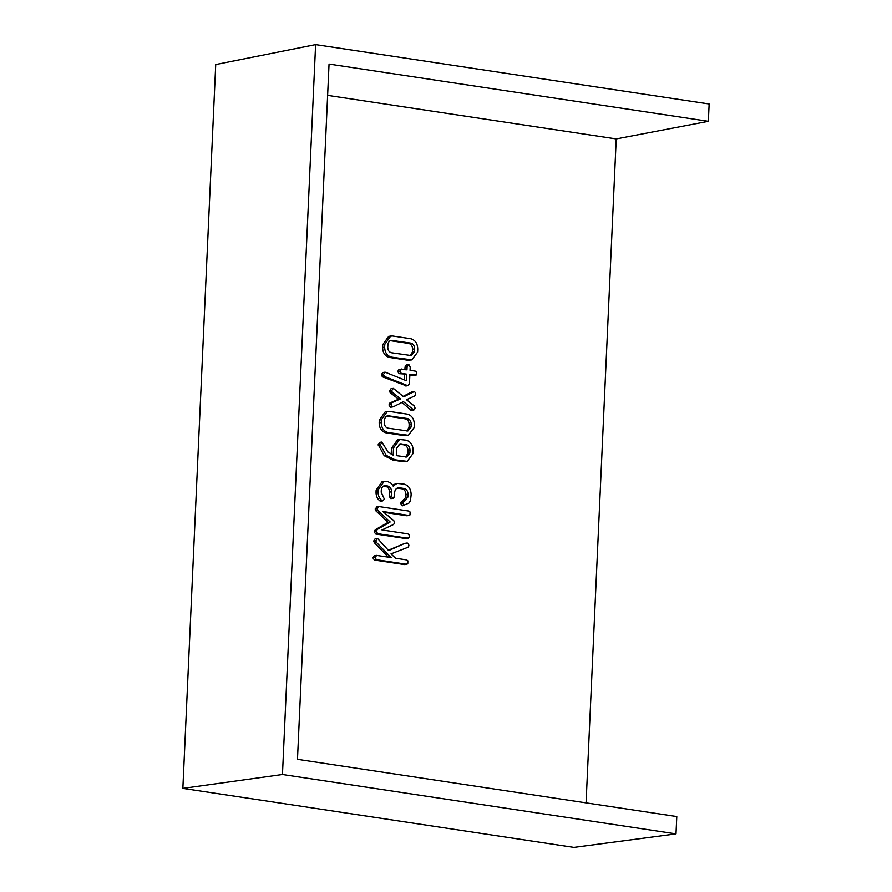 <?xml version="1.0" encoding="UTF-8"?>
<svg xmlns="http://www.w3.org/2000/svg" width="892" height="892" viewBox="0 0 892 892"><rect width="100%" height="100%" fill="white"/><g stroke="black" fill="none" stroke-linecap="round" stroke-linejoin="round"><path stroke-width="1.34" d="M411.803 359.9L407.856 360.234L389.525 357.458C385.099 356.265 382.791 352.931 382.612 347.456L382.735 344.669L388.711 336.306L392.525 335.972L410.866 338.737C415.393 340.12 417.69 343.643 417.746 349.318L417.623 352.106L411.803 359.9L391.566 357.135C387.139 355.93 384.842 352.596 384.653 347.122L384.787 344.334L390.763 335.972M407.198 461.365L403.251 461.688L393.071 460.149L384.229 455.712L378.208 444.606L379.613 442.387L381.954 442.053L387.92 451.976L393.205 455.165L393.539 447.862L399.594 439.477L406.105 440.18C410.699 441.507 413.052 445.041 413.141 450.761L413.018 453.56L407.198 461.365L395.111 459.826L386.269 455.388L380.327 444.974L381.954 442.053M391.209 454.385L391.488 448.197L397.553 439.801L399.594 439.477M327.632 95.366L616.227 138.918L708.359 121.312L709.14 103.985L315.612 44.6L215.73 64.536L182.86 788.383L573.902 847.4L676.002 833.886L676.783 816.559L297.482 759.326L329.048 64.068L708.359 121.312M586.077 802.878L616.227 138.918M405.737 564.112L404.444 564.569L374.462 560.053L372.945 557.913L374.317 555.705L376.368 555.382L391.12 557.556L376.357 542.325L374.305 542.659L373.703 541.009L375.186 538.712L377.494 538.378L388.633 550.62L404.778 543.384L407.265 542.983M388.355 557.132L374.305 542.659M388.299 550.241L404.778 543.384M407.956 515.264L406.629 515.743L383.772 512.287M406.908 538.066L405.637 538.534L375.811 534.029L374.127 531.911L375.287 529.736L388.132 522.311L376 510.96L375.164 508.998L377.048 506.901M392.748 485.103L397.542 483.453L404.087 484.122C408.692 485.493 411.045 489.05 411.145 494.804L410.476 500.579L409.06 503.01L402.504 505.797L400.642 503.523L401.065 502.118L405.849 497.424L405.983 494.592C405.86 491.38 404.5 489.452 401.902 488.805L397.196 488.091M404.555 505.463L402.682 503.188L404.154 501.003L402.058 501.349L404.065 501.025M404.555 500.958L407.9 497.089L408.023 494.257C407.9 491.046 406.54 489.117 403.942 488.47L399.181 487.757C396.628 487.734 395.111 489.251 394.654 492.284L393.952 497.914L390.774 498.595L391.911 498.249L390.774 498.595L389.302 496.398L389.492 492.15C389.447 489.028 388.187 487.099 385.712 486.363L383.582 486.04M381.475 501.126L379.936 500.936C377.305 498.806 376 495.874 376.045 492.116L376.134 490.154L382.077 481.68L387.953 481.691L391.276 483.386L393.35 486.33L395.736 484.088L393.695 484.412M408.38 435.318L404.433 435.653L386.102 432.876C381.676 431.683 379.368 428.338 379.189 422.875L379.312 420.087L385.288 411.725L389.102 411.39L407.432 414.156C411.97 415.538 414.267 419.062 414.323 424.726L414.2 427.524L408.38 435.318L388.143 432.553C383.716 431.349 381.419 428.015 381.23 422.54L381.352 419.753L387.34 411.39M403.151 396.394L411.402 392.123L414.278 391.543L415.349 392.525L415.705 394.353L414.825 395.881L406.484 399.739L414.234 405.927L415.081 408.09L413.42 410.075L411.379 410.409L401.946 402.448M412.193 410.275L411.379 410.409M411.803 410.409L413.843 410.075L403.485 401.679L393.316 406.797L390.518 407.254L388.968 404.979L389.916 402.972L398.646 399.192L390.339 392.815L389.603 391.075L391.03 388.722L393.361 388.388L403.697 396.84L414.278 391.543M404.935 369.533L405.046 366.98L406.496 364.728L408.77 364.393L410.208 367.125L410.064 370.303L415.282 371.094L416.441 372.009L416.352 374.963L413.041 375.766L409.841 375.276M414.312 375.298L413.041 375.766M406.562 385.913L382.59 376.859L381.363 374.818L382.746 372.51L385.132 372.176L406.451 380.728L406.752 374.172L399.203 373.67L397.665 371.529L399.07 369.333L406.953 369.834L407.098 366.657L405.046 366.98M404.455 379.925L404.712 374.506M676.002 833.886L282.463 774.501L315.612 44.6M282.463 774.501L182.86 788.383M406.83 543.05L408.592 543.93L408.937 545.804L408.012 547.275L390.997 553.899L395.557 558.225L406.685 559.908L407.856 560.812L407.778 563.777L404.444 564.569M376.357 542.325L375.755 540.686L373.703 541.009M375.755 540.686L377.494 538.378M407.778 563.777L406.484 564.246L376.502 559.719L374.986 557.578L372.945 557.913M374.986 557.578L376.692 555.382M376.502 559.719L374.462 560.053M409.997 514.929L408.681 515.409L382.824 511.506L393.796 520.593L394.621 522.868L393.617 524.44L382.01 529.96L407.845 533.851L409.027 534.754L409.361 536.538L408.949 537.731L407.677 538.199L377.862 533.706L376.168 531.587L377.327 529.402L390.172 521.976L378.041 510.637L377.204 508.663L379.089 506.578L408.915 511.071L410.075 511.986L409.997 514.929L406.629 515.743M377.204 508.663L375.164 508.998M376.658 506.901L379.089 506.578M378.041 510.637L376 510.96M390.172 521.976L388.132 522.311M377.327 529.402L375.287 529.736M376.413 530.55L374.361 530.874M376.168 531.587L374.127 531.911M377.862 533.706L375.811 534.029M408.949 537.731L405.637 538.534M393.952 497.914L392.815 498.26L391.343 496.063L391.543 491.815C391.499 488.704 390.228 486.776 387.752 486.028L385.534 485.694C383.047 485.694 381.631 487.21 381.297 490.232L381.207 492.206L384.374 499.163L382.679 500.925L381.977 500.602C379.345 498.483 378.052 495.539 378.085 491.793L378.175 489.82L376.134 490.154M378.175 489.82L384.129 481.345M378.085 491.793L376.045 492.116M384.563 485.694L383.672 485.995M387.752 486.028L385.712 486.363M391.543 491.815L389.492 492.15M391.343 496.063L389.302 496.398M398.167 487.757L397.252 488.069M403.942 488.47L401.902 488.805M408.023 494.257L405.983 494.592M407.9 497.089L405.849 497.424M402.682 503.188L400.642 503.523M404.221 505.452L402.169 505.775M395.736 484.088L397.542 483.453M396.327 455.634L406.64 457.005L409.896 453.091L410.019 450.282C409.907 447.082 408.547 445.164 405.949 444.528L400.006 443.803L396.661 448.263L396.327 455.634M405.291 461.365L403.251 461.688M395.111 459.826L393.071 460.149M393.539 447.862L391.488 448.197M380.248 444.272L378.208 444.606M380.327 444.974L378.286 445.309M386.269 455.388L384.229 455.712M405.57 457.016L407.856 453.426L407.978 450.605C407.867 447.416 406.507 445.498 403.898 444.852L399.036 444.127M409.896 453.091L407.856 453.426M410.019 450.282L407.978 450.605M405.949 444.528L403.898 444.852M401.199 443.803L399.159 444.138M411.201 424.246L409.16 424.581C409.071 421.425 407.767 419.508 405.236 418.839L386.827 416.062L388.867 415.728C386.314 415.661 384.853 417.166 384.474 420.221L384.352 423.031C384.563 425.975 385.879 427.692 388.299 428.205L407.9 430.992L411.078 427.067L411.201 424.246C411.123 421.091 409.818 419.184 407.287 418.504L387.786 415.728M381.352 419.753L379.312 420.087M381.23 422.54L379.189 422.875M388.143 432.553L386.102 432.876M406.473 435.318L404.433 435.653M407.287 418.504L405.236 418.839M406.841 430.992L409.038 427.402L409.16 424.581M411.078 427.067L409.038 427.402M393.316 406.797L392.558 406.919L391.019 404.645L391.956 402.649L400.698 398.858L392.391 392.48L391.644 390.752L389.603 391.075M391.644 390.752L393.361 388.388M391.822 391.722L389.782 392.056M392.391 392.48L390.339 392.815M400.698 398.858L398.646 399.192M391.956 402.649L389.916 402.972M391.019 404.645L388.968 404.979M392.558 406.919L390.518 407.254M412.639 409.696L410.599 410.019M406.752 374.172L401.255 373.347L399.705 371.195L397.665 371.529M399.705 371.195L401.445 368.998M401.255 373.347L399.203 373.67M416.352 374.963L409.874 374.64L409.45 383.995L407.822 385.712L384.63 376.524L383.415 374.495L381.363 374.818M383.415 374.495L385.132 372.176M383.649 375.643L381.598 375.967M407.477 385.623L405.436 385.946M408.346 364.46L406.719 364.728M407.098 366.657L408.77 364.393M414.635 348.839L412.583 349.162C412.505 346.007 411.19 344.089 408.659 343.42L390.261 340.644L392.29 340.309C389.737 340.242 388.276 341.748 387.897 344.803L387.775 347.612C387.987 350.556 389.302 352.273 391.722 352.786L411.323 355.573L414.501 351.649L414.635 348.839C414.546 345.683 413.241 343.766 410.71 343.085L391.209 340.309M384.787 344.334L382.735 344.669M384.653 347.122L382.612 347.456M391.566 357.135L389.525 357.458M409.896 359.9L407.856 360.234M410.71 343.085L408.659 343.42M410.264 355.573L412.461 351.983L412.583 349.162M414.501 351.649L412.461 351.983M381.977 500.602L379.936 500.936M403.106 501.795L401.065 502.118M384.63 376.524L382.59 376.859M404.968 564.58L407.008 564.246M406.139 538.534L408.19 538.199M407.131 515.743L409.172 515.409M391.209 498.595L393.249 498.26M411.926 391.9L413.966 391.566M413.531 375.766L415.583 375.432"/></g></svg>
